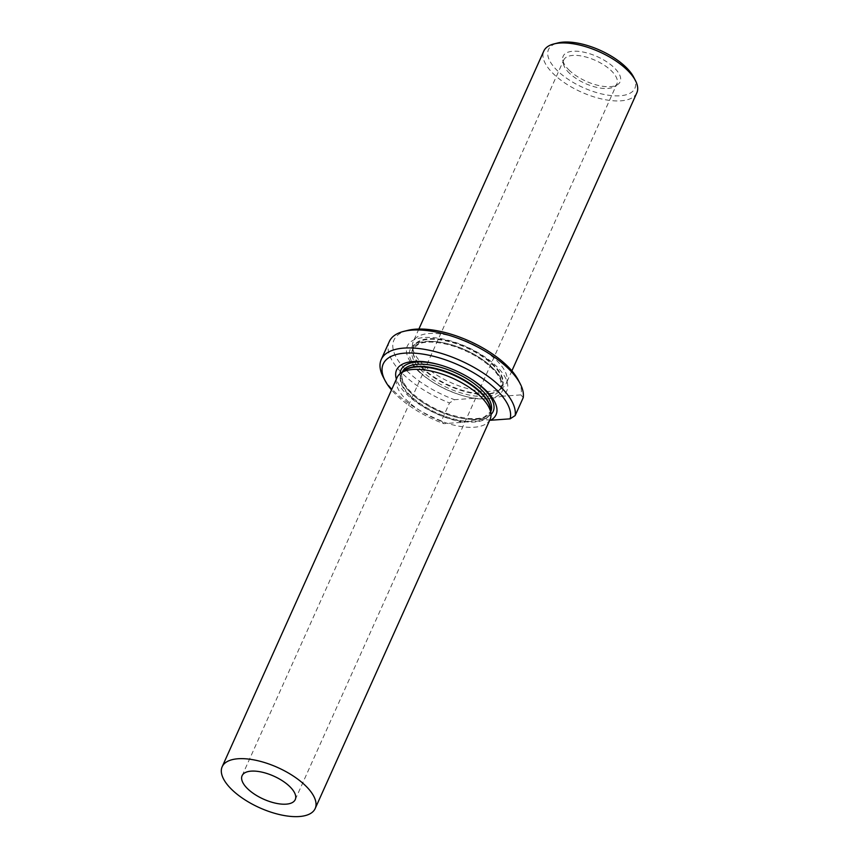 <?xml version="1.0" encoding="UTF-8"?>
<svg xmlns="http://www.w3.org/2000/svg" width="859" height="859" viewBox="0 0 859 859"><rect width="100%" height="100%" fill="white"/><g stroke="black" fill="none" stroke-linecap="round" stroke-linejoin="round"><path stroke-width="0.64" stroke-dasharray="4.29 3.22" d="M474.007 398.297A54.525 23.59 24.2 0 1 464.676 396.182A54.525 23.59 24.2 0 1 431.282 381.171A54.525 23.59 24.2 0 1 418.43 371.217A54.525 23.59 24.2 0 1 419.911 338.059A54.525 23.59 24.2 0 1 486.785 358.278A54.525 23.59 24.2 0 1 501.431 396.3C491.402 398.93 482.264 399.596 474.007 398.297L454.551 399.703L449.493 402.968L441.419 420.942L443.792 423.659A69.192 29.936 24.2 0 1 391.521 389.922M423.637 365.043A50.982 22.066 24.2 0 1 412.481 347.068A50.982 22.066 24.2 0 1 413.276 341.517A50.982 22.066 24.2 0 1 468.821 342.29A50.982 22.066 24.2 0 1 506.284 383.307A50.982 22.066 24.2 0 1 502.665 387.602A50.982 22.066 24.2 0 1 423.637 365.043M633.588 76.999A47.342 20.487 24.2 0 1 612.982 95.736A47.342 20.487 24.2 0 1 558.114 71.383A47.342 20.487 24.2 0 1 557.824 42.95M569.528 70.556A31.235 13.519 24.2 0 1 562.763 60.055A31.235 13.519 24.2 0 1 597.209 56.619A31.235 13.519 24.2 0 1 617.514 84.665A31.235 13.519 24.2 0 1 569.528 70.556M569.667 73.434A29.131 12.606 24.2 0 1 563.364 63.652A29.131 12.606 24.2 0 1 563.751 59.99A29.131 12.606 24.2 0 1 595.491 60.441A29.131 12.606 24.2 0 1 616.902 83.881A29.131 12.606 24.2 0 1 614.421 86.598A29.131 12.606 24.2 0 1 569.667 73.434M501.431 396.3L520.876 394.882A69.192 29.936 -155.8 0 0 518.342 380.183M523.238 397.61L520.876 394.882M490.661 420.255C482.425 418.945 473.288 419.611 463.237 422.252L443.792 423.659M636.83 92.836A50.982 22.066 24.2 0 1 602.299 99.118A50.982 22.066 24.2 0 1 554.184 74.561A50.982 22.066 24.2 0 1 543.822 51.035M463.237 422.252A54.525 23.59 24.2 0 1 396.386 379.098M389.31 341.538A72.832 31.515 -155.8 0 0 449.493 402.968M407.617 330.414A69.192 29.936 -155.8 0 0 398.361 360.855A69.192 29.936 -155.8 0 0 454.551 399.703M441.419 420.942A72.832 31.515 24.2 0 1 383.189 376.972M490.135 419.246A50.982 22.066 24.2 0 1 455.603 425.527A50.982 22.066 24.2 0 1 407.488 400.97A50.982 22.066 24.2 0 1 397.126 377.445M420.502 372.677A50.552 21.872 24.2 0 1 433.054 341.431A50.552 21.872 24.2 0 1 500.711 377.96A50.552 21.872 24.2 0 1 463.366 395.816A50.552 21.872 24.2 0 1 432.421 381.911A50.552 21.872 24.2 0 1 420.502 372.677M422.488 371.496A48.437 20.96 24.2 0 1 412.642 349.151A48.437 20.96 24.2 0 1 465.406 349.881A48.437 20.96 24.2 0 1 501.001 388.859A48.437 20.96 24.2 0 1 468.187 394.829A48.437 20.96 24.2 0 1 422.488 371.496M423.466 369.306A48.437 20.96 24.2 0 1 413.63 346.961A48.437 20.96 24.2 0 1 466.394 347.702A48.437 20.96 24.2 0 1 501.978 386.668A48.437 20.96 24.2 0 1 469.175 392.638A48.437 20.96 24.2 0 1 423.466 369.306M423.594 368.779A48.598 21.024 24.2 0 1 412.964 351.642A48.598 21.024 24.2 0 1 466.662 347.09A48.598 21.024 24.2 0 1 498.918 390.276A48.598 21.024 24.2 0 1 423.594 368.779M490.994 414.5A50.552 21.872 24.2 0 1 488.18 416.551A50.552 21.872 24.2 0 1 411.236 393.293A50.552 21.872 24.2 0 1 400.111 373.654M439.4 364.764A50.552 21.872 24.2 0 1 440.044 364.946A50.552 21.872 24.2 0 1 470.99 378.851A50.552 21.872 24.2 0 1 471.548 379.216M490.596 410.473A48.437 20.96 24.2 0 1 489.791 413.802L490.446 409.109A48.598 21.024 24.2 0 1 462.067 421.393A48.598 21.024 24.2 0 1 410.913 396.998A48.598 21.024 24.2 0 1 404.492 370.487L401.432 374.094A48.437 20.96 24.2 0 1 403.386 371.281M490.725 411.719L489.791 413.802A48.437 20.96 24.2 0 1 456.977 419.772A48.437 20.96 24.2 0 1 411.268 396.439A48.437 20.96 24.2 0 1 401.432 374.094L402.366 372.001M412.256 394.26A48.437 20.96 24.2 0 1 402.409 371.904L401.797 376.983L402.613 380.118C404.117 384.209 407.327 388.601 412.223 393.272C428.233 407.198 446.798 415.584 467.93 418.43C474.737 419.031 480.192 418.558 484.326 416.991L490.768 411.611A48.437 20.96 24.2 0 1 457.965 417.581A48.437 20.96 24.2 0 1 412.256 394.26M431.282 381.171L432.421 381.911C442.041 388.085 452.36 392.724 463.366 395.816L464.676 396.182M412.481 347.068L412.964 351.642L413.63 346.961L412.642 349.151L418.913 343.836C426.816 340.948 437.94 341.603 452.306 345.812C465.245 349.903 476.648 355.776 486.505 363.454C493.979 369.467 498.735 375.179 500.786 380.591L501.001 388.859L501.978 386.668L498.918 390.276L502.665 387.602M295.249 799.589L616.902 83.881M242.098 775.698L563.751 59.99M418.881 329.04L413.276 341.517M511.889 370.841L506.284 383.307M472.128 379.592L470.99 378.851C461.369 372.677 451.05 368.039 440.044 364.946L438.745 364.581M614.421 86.598L617.514 84.665M563.364 63.652L562.763 60.055"/><path stroke-width="1.29" d="M418.881 329.04L543.822 51.035A50.982 22.066 24.2 0 1 553.872 43.949L557.824 42.95A47.342 20.487 24.2 0 1 600.065 50.262A47.342 20.487 24.2 0 1 633.588 76.999L635.467 80.617A50.982 22.066 24.2 0 1 636.83 92.836L511.889 370.841M248.026 789.142A29.131 12.606 24.2 0 1 242.098 775.698A29.131 12.606 24.2 0 1 273.838 776.149A29.131 12.606 24.2 0 1 295.249 799.589A29.131 12.606 24.2 0 1 275.514 803.176A29.131 12.606 24.2 0 1 248.026 789.142M515.164 415.573L523.238 397.61A72.832 31.515 -155.8 0 0 520.221 383.79A72.832 31.515 -155.8 0 0 468.66 342.655A72.832 31.515 -155.8 0 0 403.666 331.402A72.832 31.515 -155.8 0 0 389.31 341.538L381.235 359.513A72.832 31.515 24.2 0 1 456.591 358.89A72.832 31.515 24.2 0 1 515.164 415.573L510.106 418.838L490.661 420.255A54.525 23.59 24.2 0 0 472.128 379.592A54.525 23.59 24.2 0 0 438.745 364.581A54.525 23.59 24.2 0 0 396.386 379.098M553.872 43.949A50.982 22.066 24.2 0 1 599.367 51.819A50.982 22.066 24.2 0 1 635.467 80.617M520.221 383.79L518.342 380.183A69.192 29.936 -155.8 0 0 469.358 341.098A69.192 29.936 -155.8 0 0 407.617 330.414L403.666 331.402M391.521 389.922A69.192 29.936 24.2 0 1 385.068 380.58L383.189 376.972A72.832 31.515 24.2 0 1 381.235 359.513M385.068 380.58A69.192 29.936 24.2 0 1 440.442 358.203A69.192 29.936 24.2 0 1 510.106 418.838M232.531 790.269A50.982 22.066 24.2 0 1 222.17 766.743A50.982 22.066 24.2 0 1 277.715 767.527A50.982 22.066 24.2 0 1 315.178 808.544A50.982 22.066 24.2 0 1 280.646 814.826A50.982 22.066 24.2 0 1 232.531 790.269M222.17 766.743L397.126 377.445A50.982 22.066 24.2 0 1 400.756 373.16A50.982 22.066 24.2 0 1 452.672 378.228A50.982 22.066 24.2 0 1 490.929 413.694A50.982 22.066 24.2 0 1 490.135 419.246L315.178 808.544M400.111 373.654A50.552 21.872 24.2 0 1 439.4 364.764M471.548 379.216A50.552 21.872 24.2 0 1 490.994 414.5M400.756 373.16L404.492 370.487A48.598 21.024 24.2 0 1 453.981 375.308A48.598 21.024 24.2 0 1 490.446 409.109L490.929 413.694M403.386 371.281A48.437 20.96 24.2 0 1 454.196 374.835A48.437 20.96 24.2 0 1 490.596 410.473M402.366 372.001L402.409 371.904A48.437 20.96 24.2 0 1 455.184 372.645A48.437 20.96 24.2 0 1 490.768 411.611L490.725 411.719"/></g></svg>
